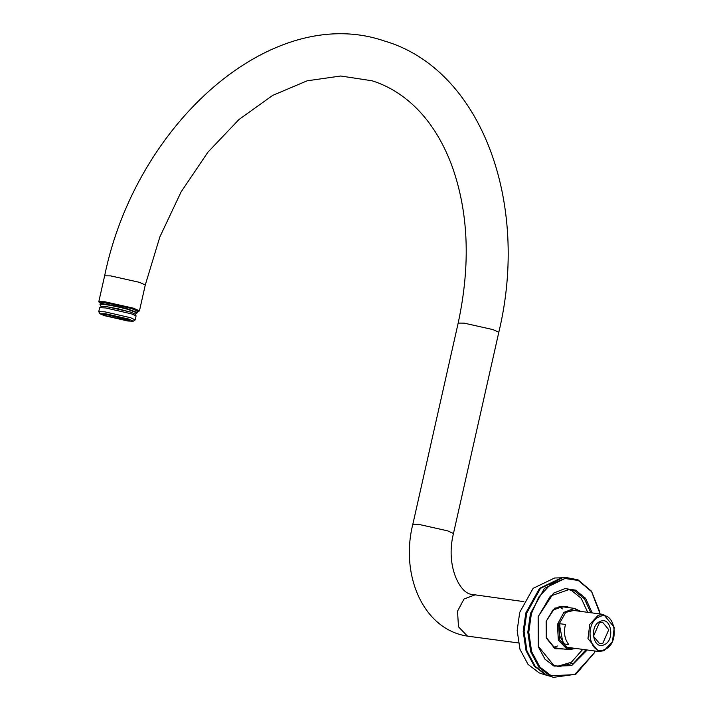 <?xml version="1.0" encoding="UTF-8"?>
<svg xmlns="http://www.w3.org/2000/svg" width="713" height="713" viewBox="0 0 713 713"><rect width="100%" height="100%" fill="white"/><g stroke="black" fill="none" stroke-linecap="round" stroke-linejoin="round"><path stroke-width="1.07" d="M100.64 303.373L99.259 302.508L105.078 302.41L133.081 308.684L138.696 311.394L137.074 311.581M138.696 311.394L139.454 310.859L133.572 308.212L104.829 301.768L98.804 301.697L99.259 302.508M136.317 310.61L131.317 308.453L106.825 302.963L101.736 302.82M574.74 648.313L567.967 648.491L559.571 639.775L558.653 624.811L565.748 612.378L576.692 609.758L579.687 611.246M580.685 611.38L574.464 608.394L563.885 612.369L557.397 624.535L558.359 640.167L567.138 649.293L568.938 649.695L575.73 648.447M559.874 623.715L559.518 625.087L563.199 643.839M564.384 643.999L559.545 635.791L559.919 623.723M128.465 319.469L125.123 319.174L105.034 314.192M106.79 315.975L125.515 320.253L129.855 320.244L126.459 318.764L107.734 314.486L103.447 314.29L106.79 315.975M104.258 315.618L99.998 313.756L105.453 313.747L128.991 319.121L133.197 321.233L127.805 320.993L104.258 315.618M133.197 321.233L135.238 319.896L130.532 317.704L104.74 311.813L98.724 311.67L99.998 313.756M98.724 311.67L99.704 307.677L105.613 307.945L131.406 313.827L136.076 315.877L135.238 319.896M136.076 315.877L134.846 313.943L130.577 312.08L107.039 306.706L101.638 306.456L99.704 307.677M135.122 314.38L137.199 312.552L127.787 308.97C117.467 306.251 109.036 304.576 102.503 303.952L100.105 304.193L101.201 306.733M137.119 312.918L127.707 309.317C117.387 306.599 108.964 304.932 102.422 304.299L100.025 304.558M558.956 623.59L565.462 624.463C563.511 632.476 564.607 639.187 568.76 644.579L561.63 643.625M604.036 650.719L612.476 641.531L614.276 627.333L603.599 614.446L598.207 615.239L589.758 624.419L587.967 638.616L598.644 651.504L604.036 650.719M604.811 649.472C589.321 657.083 583.644 622.556 599.437 616.745C614.936 609.143 620.604 643.67 604.811 649.472M604.045 644.802C615.328 640.648 611.273 615.987 600.203 621.424C588.929 625.568 592.975 650.229 604.045 644.802M602.815 643.286L599.678 643.75L593.474 636.254L599.428 622.663L602.565 622.199L608.768 629.695L602.815 643.286M585.881 649.801L573.689 663.188L559.001 666.637L553.636 665.149L538.324 646.317L538.146 616.772L550.383 596.095L569.322 589.428L574.687 590.925L584.339 598.697L590.836 612.743M592.191 612.922L585.56 598.252L575.56 590.141L565.008 588.573L553.582 593.118L538.172 616.593L538.351 646.825L544.982 659.186L554.019 666.094L571.63 665.657L587.236 649.98M595.15 651.04L594.339 652.823L574.571 674.632L551.283 675.755L539.937 667.092L531.622 651.584L528.77 632.208L531.399 613.661L538.716 597.138L550.73 584.205L565.061 578.501L578.296 580.48L591.612 591.692L600.105 613.982M587.699 612.315L581.202 598.269L571.541 590.507L567.744 589.286M557.441 666.37L571.354 662.243L582.744 649.383M560.73 648.598L554.643 647.814L546.274 637.52L546.176 621.38L552.86 610.078L563.217 606.433L566.247 607.298M569.197 607.69L567.013 606.469L554.776 608.127L546.203 621.201L546.301 638.028L555.026 648.759L563.68 648.99M561.176 606.62L560.641 606.398M555.079 647.992L555.659 647.921M541.809 673.803L539.073 672.805L528.03 664.364L519.946 649.276L517.166 630.426L519.724 612.369L533.137 588.323L554.616 578.002L561.514 577.797L539.536 588.359L525.811 612.957L523.19 631.433L526.042 650.711L534.313 666.156L545.614 674.783L548.404 675.817L541.809 673.803M562.022 577.788L561.514 577.797M599.767 611.906L591.451 591.157L577.976 579.803L566.782 577.637L544.429 588.385L530.463 613.412L527.807 632.199L530.704 651.816L539.117 667.528L550.605 676.307L553.457 677.35L575.854 674.248L594.277 652.948M566.782 577.637L562.539 577.762L540.49 588.368L526.72 613.046L524.1 631.575L526.952 650.933L535.258 666.423L546.586 675.086L553.457 677.35M139.454 310.859L145.283 284.977L139.409 282.33L110.658 275.886L104.633 275.815C135.773 123.438 271.689 2.585 383.995 40.864C481.373 68.983 530.026 202.813 498.815 332.24L453.468 533.484C445.304 566.113 460.152 593.368 471.427 594.339L523.841 601.629M453.468 533.484L447.586 530.837L418.843 524.394L412.818 524.322C399.984 575.329 423.558 630.827 469.065 636.344L467.256 635.934L458.486 626.816L457.523 611.184L464.011 599.018L474.582 595.043M145.283 284.977L159.872 236.885L181.084 191.931L207.902 152.19L238.962 119.526L272.66 95.408L307.16 80.801L340.734 76.006L372.124 80.801C387.462 85.631 401.455 94.009 414.11 105.934C429.672 120.675 442.078 140.087 451.329 164.168C468.557 211.021 470.838 263.988 458.174 323.078L464.199 323.149L492.941 329.593L498.815 332.24M98.804 301.697L104.633 275.815M469.065 636.344L518.315 642.921M554.536 647.769L568.938 649.695M560.062 606.469L574.464 608.394M412.818 524.322L458.174 323.078M137.199 312.552C138.179 311.545 136.263 310.208 131.45 308.551L118.902 305.253L104.107 302.74L100.105 304.193M131.513 312.383L118.144 308.791L105.355 306.492M564.963 647.003L598.644 651.504M569.919 609.945L603.599 614.446M562.414 608.938L559.01 606.683M553.582 647.288L557.459 646.005"/></g></svg>
